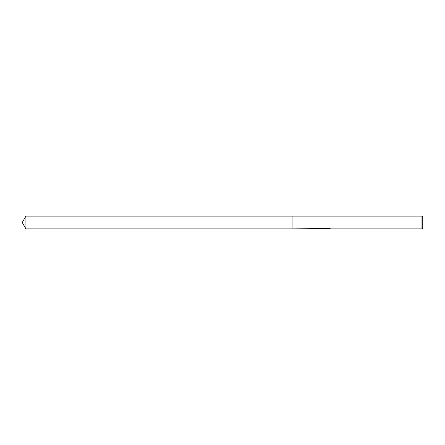 <?xml version="1.0" encoding="UTF-8"?>
<svg xmlns="http://www.w3.org/2000/svg" width="445" height="445" viewBox="0 0 445 445"><rect width="100%" height="100%" fill="white"/><g stroke="black" fill="none" stroke-linecap="round" stroke-linejoin="round"><path stroke-width="0.33" stroke-dasharray="2.23 1.67" d="M327.381 228.797L326.891 228.407L329.795 228.53L328.772 228.702M329.795 228.652L328.772 228.763M328.794 228.864L329.795 228.813M329.517 228.574L327.003 228.574M329.567 228.585L330.24 228.758M330.385 228.647L329.144 228.341M327.375 228.341L326.135 228.647L327.375 228.313M326.341 228.741L326.975 228.58M328.377 228.58L326.001 228.691L327.82 228.702M327.375 228.48L326.135 228.802M422.75 216.926L422.75 228.074M421.966 216.137L421.966 228.864M292.076 216.137L292.076 228.864M25.921 216.137L25.921 228.864"/><path stroke-width="0.67" d="M326.975 228.58L292.076 228.864L292.076 216.137L421.966 216.137L422.75 216.926L422.75 228.074L421.966 228.864L328.794 228.864L329.567 228.585M292.076 228.864L292.076 216.137L292.076 228.864L25.921 228.864L25.921 216.137L292.076 216.137M328.772 228.763L327.381 228.797M328.121 228.864L327.82 228.864M421.966 228.864L421.966 216.137M328.377 228.741L326.341 228.741M326.135 228.802L327.375 228.508M327.003 228.574L329.517 228.574M329.144 228.508L330.385 228.802M330.507 228.791C328.388 228.808 328.388 228.825 330.507 228.841M328.794 228.702L328.377 228.702M25.921 216.137L22.25 222.5L25.921 228.864"/></g></svg>
